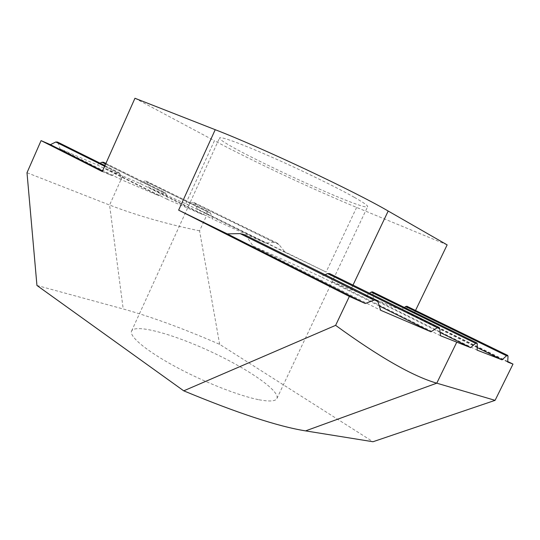 <?xml version="1.0" encoding="UTF-8"?>
<svg xmlns="http://www.w3.org/2000/svg" width="540" height="540" viewBox="0 0 540 540"><rect width="100%" height="100%" fill="white"/><g stroke="black" fill="none" stroke-linecap="round" stroke-linejoin="round"><path stroke-width="0.41" stroke-dasharray="2.7 2.03" d="M259.004 399.755C269.595 401.726 275.569 401.308 276.925 398.493C280.159 390.778 247.516 368.618 210.425 351.466C173.381 334.199 135.385 323.582 131.578 331.02C128.966 336.17 145.658 350.453 174.413 366.113C203.094 381.767 239.065 395.942 259.004 399.755M354.362 197.343C336.865 187.441 301.448 170.168 270.979 156.796C240.449 143.383 220.118 136.087 219.564 137.909C216.702 143.431 365.263 212.389 367.639 206.644C368.057 205.713 363.629 202.608 354.362 197.343M325.134 274.745L320.8 276.723L253.064 246.017L246.706 236.689L244.249 234.644M369.569 293.247L366.167 295.765L332.228 281.684L330.568 274.86L329.656 273.598M404.325 307.429L401.024 309.987L373.363 298.701L372.985 292.856L372.512 291.85M415.517 310.473L413.33 315.009L407.389 312.586L406.789 306.214M102.283 171.551L111.719 175.588L117.362 172.597L119.097 172.597L119.846 173.678L121.385 179.719L158.726 195.676L163.883 192.787L165.429 192.74L166.097 193.745L167.346 199.361L202.534 214.529L208.001 212.072L209.702 212.146L210.56 213.212L212.51 218.943L265.498 243.101L273.996 242.251L277.034 242.993L279.011 244.593L285.208 252.349L326.12 272.052L197.262 208.987L285.208 252.349M447.147 244.876L356.616 207.421C312.95 189.365 252.241 160.92 214.434 140.711L184.41 206.658M134.96 98.26L214.434 140.711M111.719 175.588L102.546 170.957M158.726 195.676L96.998 164.815L59.94 148.777L58.253 143.08L57.497 142.054M253.064 246.017L380.673 310.271M59.94 148.777L121.385 179.719M379.296 305.971L320.8 276.723M100.136 163.195L96.998 164.815M202.534 214.529L139.793 183.384L105.59 168.534L104.18 163.208L103.491 162.243M332.228 281.684L440.444 335.711M105.59 168.534L167.346 199.361M440.14 332.492L366.167 295.765M265.498 243.101L187.009 204.363L148.52 187.218L146.947 182.021L146.212 181.055L144.707 181.028L139.793 183.384M373.363 298.701L477.131 350.15M148.52 187.218L212.51 218.943M477.198 347.585L401.024 309.987M197.262 208.987L195.055 203.627L194.13 202.588L192.422 202.433L187.009 204.363M407.389 312.586L507.701 362.043M507.728 361.503L413.33 315.009M36.943 285.457L123.208 308.975C150.917 316.656 183.067 328.448 219.652 344.338L372.985 441.74M219.652 344.338L199.564 230.837L207.454 213.604M199.564 230.837C166.354 223.972 136.357 215.372 109.586 205.045L27 172.719M353.005 285.093L350.899 289.535M356.616 207.421L326.12 272.052M117.362 172.597L104.632 166.273M377.96 301.887L246.706 236.689M119.846 173.678L58.253 143.08M163.883 192.787L105.624 164.045M439.763 328.712L330.568 274.86M166.097 193.745L104.18 163.208M208.001 212.072L144.707 181.028M477.293 344L372.985 292.856M210.56 213.212L146.947 182.021M273.996 242.251L192.422 202.433M508.012 356.346L407.194 307.152M279.011 244.593L195.055 203.627M122.641 175.912L109.586 205.045L123.208 308.975M276.925 398.493L367.639 206.644M131.578 331.02L219.564 137.909M376.299 300.112L376.704 300.314M104.942 165.578L119.097 172.597M105.901 163.431L165.429 192.74M146.212 181.062L209.716 212.146M194.13 202.588L277.054 243"/><path stroke-width="0.81" d="M244.249 234.644L240.131 233.604L227.279 233.881L178.632 210.141L349.36 296.433L365.303 303.507L227.279 233.881M329.656 273.598L327.632 273.571L325.134 274.745M102.546 170.957L50.389 144.646L41.081 140.616L102.283 171.551L134.96 98.26L215.224 129.695C261.569 147.542 355.03 191.565 388.186 211.032L353.005 285.093M476.786 342.9L372.512 291.85L371.142 292.086L369.569 293.247M507.6 355.34L406.789 306.214L404.325 307.429M388.186 211.032L447.147 244.876L415.517 310.473M365.303 303.507L374.011 300.132L376.711 300.314L377.96 301.887L380.673 310.271L430.954 331.796L379.296 305.971M104.942 165.578L57.497 142.054L55.802 142.007L50.389 144.646M430.954 331.796L437.326 327.685L439.115 327.483L439.763 328.712L440.444 335.711L470.624 347.625L440.14 332.492M105.901 163.431L103.491 162.243L101.972 162.243L100.136 163.195M470.624 347.625L475.625 343.332L371.142 292.086M477.198 347.585L502.011 359.829L477.131 350.15L477.293 344L476.935 342.974L475.625 343.332M502.011 359.829L506.554 355.765L405.56 306.47M507.728 361.503L513 364.102L507.701 362.043L508.012 356.346L507.715 355.401L506.554 355.765M372.985 441.74L305.572 430.886C278.019 426.472 237.411 413.12 183.728 390.832L335.624 325.35C379.249 357.062 412.972 376.339 436.772 383.177L495.086 400.349L372.985 441.74M513 364.102L495.086 400.349M183.728 390.832L36.943 285.457L27 172.719L41.081 140.616M335.624 325.35L349.36 296.433M215.224 129.695L178.632 210.141M374.011 300.132L240.131 233.604M104.632 166.273L55.802 142.007M437.326 327.685L327.632 273.571M105.624 164.045L101.972 162.243M456.745 342.225L436.772 383.177L305.572 430.886M244.269 234.65L376.299 300.112M329.65 273.591L438.885 327.375"/></g></svg>
